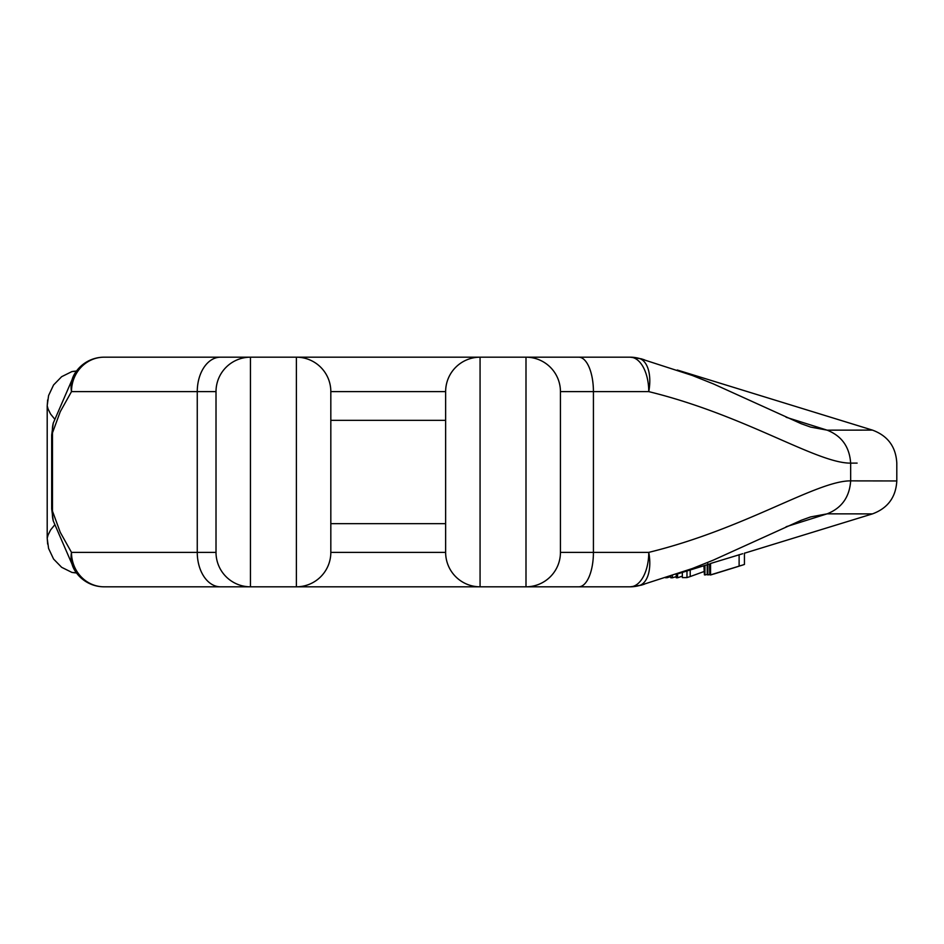<?xml version="1.0" encoding="UTF-8"?>
<svg xmlns="http://www.w3.org/2000/svg" width="944" height="944" viewBox="0 0 944 944"><rect width="100%" height="100%" fill="white"/><g stroke="black" fill="none" stroke-linecap="round" stroke-linejoin="round"><path stroke-width="1.42" d="M557.916 357.186L525.997 357.186A34.444 34.444 0 0 1 560.441 391.63L560.441 552.37L648.764 552.37C745.453 528.734 816.501 480.708 850.65 480.862L896.8 480.956C895.88 497.264 887.761 508.238 872.445 513.89L827.156 513.843L810.566 516.934M640.504 585.256L630.757 586.814M710.549 574.884L742.716 565.031L710.549 574.99L713.735 573.928L710.549 574.884L710.549 563.485L742.716 553.715M641.295 585.044L639.053 585.634A34.444 34.432 -90 0 1 630.144 586.814L577.846 586.814C576.902 586.814 576.902 586.814 577.846 586.814L214.795 586.814M557.916 586.814L590.46 586.814M641.295 358.956L639.053 358.366A34.444 34.432 90 0 0 630.144 357.186L296.381 357.186A34.444 34.444 0 0 1 330.825 391.63L330.825 552.37L330.825 391.63A34.444 34.444 0 0 0 296.381 357.186L250.455 357.186L250.455 586.814L104.111 586.814A34.444 32.627 -90 0 1 71.484 552.37A34.444 28.804 148.9 0 0 74.623 570.164L53.289 520.946M433.898 586.814L480.071 586.814A34.444 34.444 0 0 1 445.639 552.37L445.639 391.63A34.444 34.444 0 0 1 480.071 357.186L480.071 586.814M572.442 357.186L525.997 357.186L525.997 586.814A34.444 34.444 0 0 0 560.441 552.37A34.444 34.444 0 0 1 525.997 586.814L572.442 586.814M53.242 520.769L51.696 509.017L60.274 532.345L71.484 552.37L197.261 552.37L197.261 391.63L216.011 391.63L216.011 552.37A34.444 34.444 0 0 0 250.455 586.814M51.684 508.969L51.684 434.983L60.274 411.655L71.484 391.63A34.444 28.804 -148.9 0 1 74.623 373.836L53.289 423.054M578.766 586.814A34.444 14.656 -90 0 0 593.422 552.37L593.422 391.63L648.764 391.63C745.453 415.266 816.501 463.292 850.65 463.138L857.117 463.103M47.648 544.086L47.212 538.08L48.109 534.953L50.539 530.021L54.492 525.135M47.648 399.914L47.212 405.92L48.109 409.047L50.539 413.979L54.492 418.865M560.441 420.34L560.441 472M896.8 480.956L857.117 480.897M630.144 586.814A34.444 18.609 -90 0 0 648.764 552.37A34.444 18.172 75.2 0 1 639.053 585.634L630.179 586.814M214.795 357.186L250.455 357.186A34.444 34.444 0 0 0 216.011 391.63M47.271 538.918L48.592 548.476L53.572 559.037L61.643 567.309L72.004 572.453L76.381 572.796M53.395 521.289A34.444 29.771 -15.2 0 1 52.475 511.884L52.475 432.116A34.444 29.771 15.2 0 1 53.395 422.711M296.381 586.814A34.444 34.444 0 0 0 330.825 552.37A34.444 34.444 0 0 1 296.381 586.814L296.381 357.186M729.287 569.185L714.266 573.822L729.287 569.102M740.71 565.598L739.836 565.834M739.117 565.999L739.117 554.683M744.438 553.113L744.438 564.441L742.716 565.031M665.532 577.787L666.83 577.48M666.83 577.787L670.795 576.595M672.388 575.651L672.388 577.787L670.795 577.787L670.795 576.182M672.388 577.787L676.246 576.642M677.556 573.893L677.556 577.787L676.246 577.787L676.246 574.33M677.556 577.787L682.347 576.123M714.112 573.94L738.845 566.258M704.425 565.574L704.425 574.861L703.905 565.739M707.198 564.713L707.198 574.471L704.944 574.967L704.944 565.409M707.835 574.884L707.835 564.559M707.835 574.955L709.546 574.566M709.746 563.922L709.746 574.849L709.546 563.993M710.431 563.721L710.431 574.849L710.23 563.78M686.972 570.978L686.972 577.586L682.347 577.598L682.347 572.406M686.972 577.586L690.206 576.56L690.206 569.975M690.206 576.56L703.905 571.58M433.898 357.186L480.071 357.186M220.448 357.186L104.111 357.186A34.444 32.627 90 0 0 71.484 391.63L197.261 391.63A34.444 23.187 90 0 1 220.448 357.186L250.455 357.186M578.766 357.186L578.766 357.186A34.444 14.656 90 0 1 593.422 391.63L560.441 391.63A34.444 34.444 0 0 0 525.997 357.186L590.46 357.186M677.261 370.013L872.445 430.11L827.156 430.157L810.566 427.066M640.504 358.744L630.781 357.186M630.144 357.186A34.444 18.609 90 0 1 648.764 391.63A34.444 18.172 -75.2 0 0 639.053 358.366L641.236 358.944M47.271 405.082L48.592 395.524L53.572 384.963L61.643 376.691L72.004 371.547L76.381 371.204M330.825 523.66L445.639 523.66M786.128 526.74L827.156 513.831C841.718 508.061 849.553 497.063 850.662 480.862L850.65 463.138C849.553 446.925 841.718 435.939 827.156 430.169L786.092 417.248M330.825 391.63L445.639 391.63M330.825 552.37L445.639 552.37M220.448 586.814A34.444 23.187 -90 0 1 197.261 552.37L216.011 552.37M872.445 513.89L744.438 553.219M710.549 563.686L677.261 573.987M644.339 584.218L640.941 585.28M47.2 538.045L47.2 405.955M896.8 480.779L896.8 463.221M641.236 585.056L639.159 585.622M74.623 570.164A34.444 34.444 0 0 0 104.111 586.814M76.523 572.984L73.054 572.595M810.306 517.029L801.137 520.309L713.227 560.17L692.306 568.536L641.306 585.044M704.885 565.432L704.885 574.943M707.776 563.568L707.776 574.931M644.339 359.782L640.941 358.72M53.242 423.231L51.696 434.983M104.111 357.186A34.444 34.444 0 0 0 74.623 373.836M73.054 371.405L76.523 371.016M872.445 430.11C887.761 435.762 895.88 446.736 896.8 463.044M810.306 426.971L801.137 423.691L713.227 383.83L692.306 375.464L641.306 358.956M639.147 358.378L630.179 357.186M330.825 420.34L445.639 420.34"/></g></svg>
